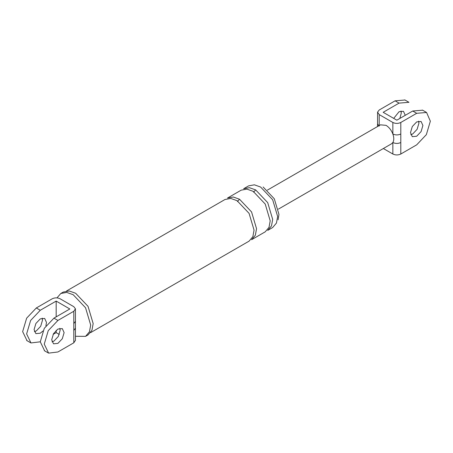 <?xml version="1.0" encoding="UTF-8"?>
<svg xmlns="http://www.w3.org/2000/svg" width="453" height="453" viewBox="0 0 453 453"><rect width="100%" height="100%" fill="white"/><g stroke="black" fill="none" stroke-linecap="round" stroke-linejoin="round"><path stroke-width="0.68" d="M380.463 124.847L386.03 125.339C389.048 127.219 391.324 130.102 392.859 133.986L392.859 122.474L379.201 114.592L377.564 112.151L379.201 110.005L395.09 100.826L404.982 100.011M400.99 110.968L401.301 113.012L399.863 118.431M377.474 126.574L377.559 123.811L378.634 125.724M400.803 154.014L416.692 144.841L426.352 134.643L430.35 121.183L426.579 112.486L416.692 113.301L400.803 122.474L400.803 154.014C398.153 155.249 395.509 155.249 392.859 154.014L383.346 148.522M416.692 121.902L421.08 121.466L422.904 125.487L421.08 131.602L416.692 136.24L412.304 136.67L410.486 132.655L412.304 126.534L416.692 121.902M400.803 133.986C398.153 135.226 395.509 135.226 392.859 133.986C394.087 137.536 394.087 140.373 392.859 142.497C395.509 143.737 398.153 143.737 400.803 142.497M408.951 102.304L399.065 103.12L383.176 112.299L396.828 120.181L412.723 111.008L422.609 110.192M405.271 115.305L403.453 111.291L399.065 111.721L393.702 118.375M392.859 154.014L392.859 142.497L391.596 143.76M392.859 122.474C395.509 123.714 398.153 123.714 400.803 122.474M418.623 121.144L418.929 123.193L417.111 129.309L412.723 133.941L410.792 134.7M75.436 340.339L73.799 342.808L73.799 330.475L75.441 328.182L75.441 321.307L73.799 323.601L73.799 311.268L75.436 308.799L73.799 306.681L60.141 298.799C57.491 297.559 54.847 297.559 52.197 298.799L36.308 307.972L40.277 310.265L56.172 301.092L56.172 316.862M27.004 340.656L22.65 331.624L26.648 318.165L36.308 307.972M42.208 318.108L42.514 320.158L40.696 326.273L36.308 330.911L34.377 331.67M40.277 341.805L30.974 342.949L26.625 333.918L30.623 320.458L40.277 310.265M53.137 334.382L56.172 332.627L59.298 334.433M56.172 330.333L56.172 332.627M42.882 331.035L40.277 333.204L35.889 333.635L34.071 329.62L35.889 323.499L40.277 318.867L44.666 318.431L46.489 322.451L45.912 325.786M56.172 301.092L69.824 308.974L53.935 318.148L44.281 328.346L40.277 341.805L44.632 350.832M73.799 342.808L57.91 351.981L48.607 353.125L44.252 344.099L48.25 330.639L57.91 320.441L73.799 311.268M52.01 341.845L53.935 341.086L58.324 336.454L60.141 330.333L59.836 328.289M263.125 186.981L274.314 198.799L278.952 214.399L278.102 219.818M255.673 189.92L249.416 187.684L243.646 188.731L248.612 185.866L254.382 184.818L260.639 187.055L272.666 199.75L277.649 216.511L276.455 223.052L272.666 227.525L267.7 230.39L271.489 225.922L272.683 219.382L267.7 202.616L255.673 189.92L253.55 192.157M56.993 297.881L60.798 293.487L63.284 292.055L69.218 290.979L75.662 293.278L88.041 306.347L93.165 323.595L91.936 330.328L88.041 334.931L85.555 336.364L75.441 336.273M57.91 329.042L62.299 328.612L64.116 332.627L62.299 338.748L57.91 343.38L53.516 343.816L51.699 339.795L53.516 333.68L57.91 329.042M239.535 199.241L233.272 197.004L227.508 198.046L241.166 190.164L246.93 189.122L253.193 191.353L265.22 204.054L270.198 220.815L269.008 227.355L265.22 231.828L251.562 239.711L255.35 235.237L256.545 228.697L251.562 211.936L239.535 199.241L237.412 201.477M66.563 290.973L225.028 199.484L230.792 198.437L237.055 200.673L249.076 213.369L254.059 230.13L252.865 236.67L249.076 241.143L90.617 332.632M60.798 293.487L66.733 292.411L73.176 294.71L85.555 307.78L90.685 325.033L89.456 331.76L85.555 336.364M416.692 113.301L412.723 111.008M379.201 114.592L379.201 126.104M399.065 103.12L395.09 100.826M73.799 330.475L73.799 323.601M57.91 320.441L53.935 318.148M426.352 112.344L422.377 110.051M377.559 112.299L377.559 123.811M408.719 102.168L404.75 99.875M278.369 209.133L391.517 143.805M380.543 124.796L267.395 190.124M75.441 308.974L75.441 321.307M75.441 340.514L75.441 328.182M30.623 342.762L26.648 340.469M44.281 350.645L48.25 352.938"/></g></svg>

